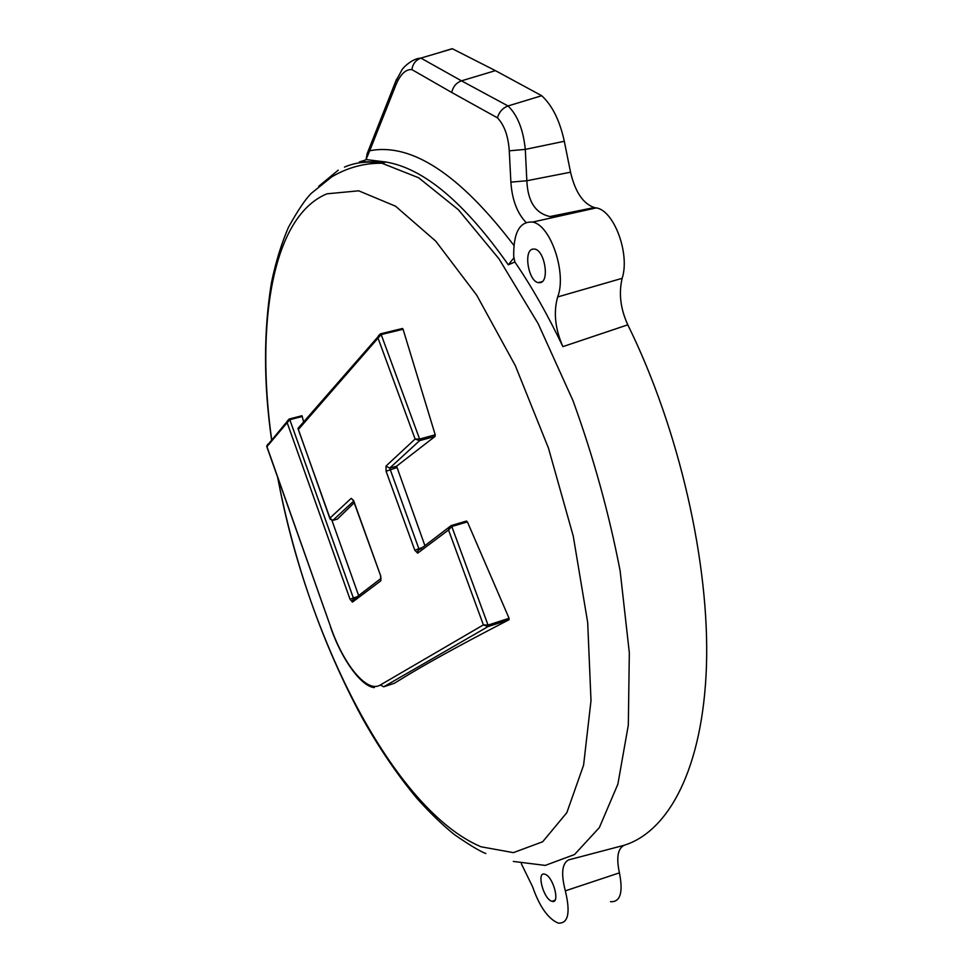 <?xml version="1.0" encoding="UTF-8"?>
<svg xmlns="http://www.w3.org/2000/svg" width="972" height="972" viewBox="0 0 972 972"><rect width="100%" height="100%" fill="white"/><g stroke="black" fill="none" stroke-linecap="round" stroke-linejoin="round"><path stroke-width="1.46" d="M610.538 901.688C620.33 902.259 623.295 892.636 619.431 872.844L565.34 890.85C560.905 873.767 561.986 863.452 568.571 859.904L624.316 845.227C617.779 848.337 616.151 857.535 619.431 872.844M624.316 845.227C668.736 831.279 702.926 768.342 706.45 666.148C709.876 564.137 679.331 429.381 627.803 324.83C620.476 308.792 618.593 293.289 622.165 278.32C630.16 253.899 614.037 210.365 596.237 207.899L552.995 216.659L550.055 216.537C535.487 213.39 527.747 201.459 526.848 180.743L525.293 149.396C523.264 129.592 517.505 115.109 508.028 105.96L461.493 80.834C456.354 82.705 453.098 86.581 451.701 92.462L411.861 69.583C405.749 69.182 400.488 74.176 396.054 84.564L369.712 150.733L367.185 153.6L396.576 79.145M452.417 48.77L420.791 58.113L452.417 48.77L495.416 70.64L541.708 95.718C552.278 105.438 559.811 120.625 564.307 141.28L570.54 172.202C575.157 191.946 583.091 203.731 594.317 207.546L595.229 207.716M452.15 48.722L442.199 51.698M532.717 249.087L534.855 249.099C544.855 250.691 549.727 281.613 540.201 282.67L538.209 282.621C528.331 281.005 523.313 250.642 532.717 249.087M596.237 207.899L532.559 222.078C550.614 224.86 566.98 273.484 557.661 296.946C553.36 312.182 555.097 328.743 562.885 346.627C547.819 314.977 531.818 286.764 514.868 262.003L513.981 257.75L508.32 264.821L514.868 262.003M532.559 222.078C519.643 221.203 513.362 232.673 513.714 256.474L513.981 257.75M545.231 874.35C553.505 877.096 560.358 904.179 552.084 901.336L551.428 901.117C543.141 898.092 536.459 871.434 544.685 874.168L545.231 874.35M521.32 863.707L532.547 886.658C539.521 906.645 548.087 918.807 558.256 923.121C568.255 923.667 570.613 912.915 565.34 890.85M562.885 346.627L627.803 324.83M508.32 264.821C464.495 202.541 423.658 168.265 385.823 162.008L362.301 161.765C357.332 162.64 358.364 162.081 365.423 160.088M362.301 161.765L366.043 159.554L369.712 150.733C411.545 142.665 459.598 174.219 513.896 245.394M557.661 296.946L622.165 278.32M525.961 222.357C517.08 212.965 512.062 199.552 510.883 182.129L509.267 150.818C508.259 136.019 504.298 125.011 497.409 117.806L451.701 92.462M420.9 58.126C415.882 59.936 412.869 63.751 411.861 69.583M495.416 70.64L461.493 80.834L420.937 58.113M541.708 95.718L508.064 105.948C502.743 107.965 499.207 111.914 497.409 117.806M510.883 182.129L526.848 180.743L570.54 172.202M552.995 216.659L550.055 216.537L594.317 207.546M354.173 502.755L337.381 519.097M266.705 446.136L289.17 419.041L287.287 421.022L287.165 422.686L289.814 419.697L289.328 418.993L301.964 415.737L303.653 421.872M331.974 520.494L358.656 595.654M466.232 521.15L467.398 521.891L509.073 618.277L508.988 619.772C466.56 641.678 433.67 659.599 410.318 673.547L394.377 683.255L390.914 684.409M435.225 434.812L419.612 439.052L415.117 439.028L419.625 440.62L419.612 439.052L381.182 334.562L380.368 333.858L378.157 336.166L378.035 338.098L381.182 334.562L403.064 329.253L435.225 434.812L435.055 436.416L396.588 466.208L424.922 545.705M298.052 429.004L299.218 426.963M380.635 333.797L402.505 328.475L403.064 329.253M332.703 520.433L329.921 518.1L351.208 498.357L353.747 500.969L380.745 576.056L380.842 580.794L352.496 602.081L350.066 599.335L287.165 422.686L266.948 446.634L330.577 626.697C343.796 665.018 367.052 693.401 380.344 684.993L383.733 686.791L488.017 626.6L488.041 625.105L483.388 624.887L488.017 626.6L508.988 619.772M380.344 684.993L483.388 624.887L448.529 529.971L451.786 526.52L451.117 525.633L448.857 527.662L448.529 529.971L417.668 553.141L414.801 550.225L386.078 471.226L385.993 466.062L415.117 439.028L378.035 338.098L298.319 429.551L330.456 519.498M330.577 626.697L266.717 446.44L267.786 444.18M513.301 861.435L545.256 865.408L574.537 854.534L599.36 827.573L617.876 784.149L628.325 725.088L629.321 652.734L620.148 570.977C609.031 513.35 593.309 456.573 572.994 400.658L538.172 323.688L499.049 258.916L458.371 209.721L418.653 177.779L381.984 163.247C368.267 160.939 355.752 162.215 344.477 167.099M396.054 84.564L395.397 82L401.983 69.802C402.141 68.708 411.824 58.429 420.791 58.113M564.307 141.28L525.293 149.396L509.267 150.818M338.244 170.185L318.767 186.247M277.822 477.86C306.824 636.672 393.514 809.664 480.97 846.77L513.374 852.638L542.692 841.752L566.834 812.677L583.589 765.158L591 700.642L587.683 622.505L573.249 536.094L548.475 448.141L515.354 365.727L476.717 295.184L435.772 241.178L395.58 206.222L358.692 190.816L326.944 193.817C271.905 216.598 255.624 324.138 271.65 439.599M374.329 687.593C361.39 686.584 341.573 659.551 330.456 626.818L330.468 626.855M383.733 686.791L394.377 683.255M467.398 521.891L451.786 526.52L488.041 625.105L509.073 618.277M451.057 525.621L466.329 521.089M420.281 549.192L451.117 525.633L466.609 521.041M417.668 553.141L417.608 551.221L419.139 549.52L389.711 468.115L419.625 440.62L435.055 436.416M414.801 550.225L422.65 547.406M386.078 471.226L396.503 467.714M385.993 466.062L389.711 468.115L396.588 466.208M350.066 599.335L353.346 597.962L289.814 419.697L302.316 416.466M357.149 596.796L353.346 597.962L353.905 598.764L352.459 600.332L354.914 598.473M352.496 602.081L352.459 600.332L381.06 578.376M380.842 580.794L380.611 576.287M380.745 576.056L353.601 501.163L332.837 520.397L337.491 519.072M353.747 500.969L353.443 500.228M351.208 498.357L353.492 500.337M538.209 282.621L542.157 281.673M552.084 901.336L555.012 900.157M367.185 153.6L366.043 159.554L385.823 162.008L381.984 163.247C364.269 163.004 347.49 167.561 331.659 176.916L311.283 193.343C305.439 199.114 297.821 210.45 288.429 227.327C281.236 244.106 275.55 262.683 271.382 283.071C263.546 331.634 263.606 383.855 271.553 439.709M485.818 853.55C479.451 851.01 468.966 844.68 454.349 834.559C442.454 824.949 429.988 812.896 416.952 798.389C397.123 774.538 378.788 747.553 361.973 717.433C322.425 643.841 294.309 563.821 277.64 477.349M402.505 328.475L380.611 333.785L297.991 428.385L329.958 518.72L332.594 520.457M420.341 549.156L419.382 549.435M289.328 418.993L301.964 415.737M354.962 598.436L354.087 598.703"/></g></svg>
